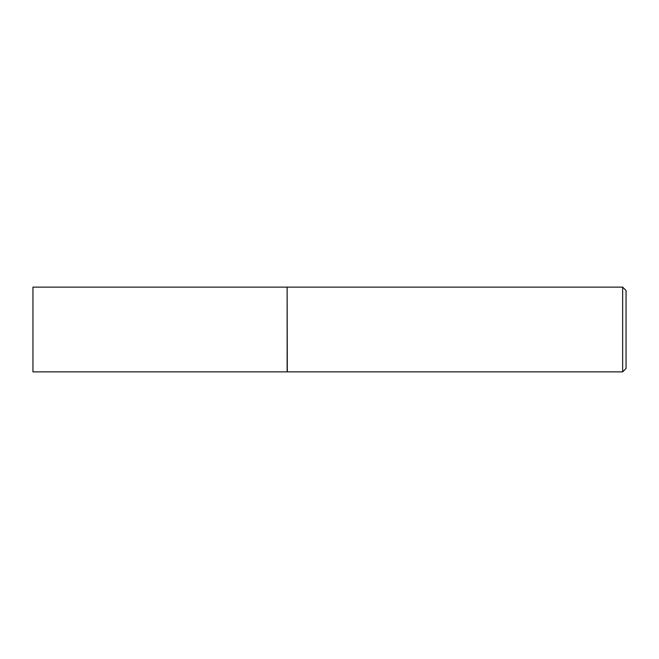 <?xml version="1.0" encoding="UTF-8"?>
<svg xmlns="http://www.w3.org/2000/svg" width="659" height="659" viewBox="0 0 659 659"><rect width="100%" height="100%" fill="white"/><g stroke="black" fill="none" stroke-linecap="round" stroke-linejoin="round"><path stroke-width="0.99" d="M32.95 329.5L32.95 371.865L287.135 371.865L287.135 287.135L32.95 287.135L32.95 329.5M287.135 287.308L287.308 371.865L622.664 371.865L622.664 287.135L626.05 290.528L626.05 368.472L622.664 371.865M287.308 287.135L622.664 287.135"/></g></svg>
